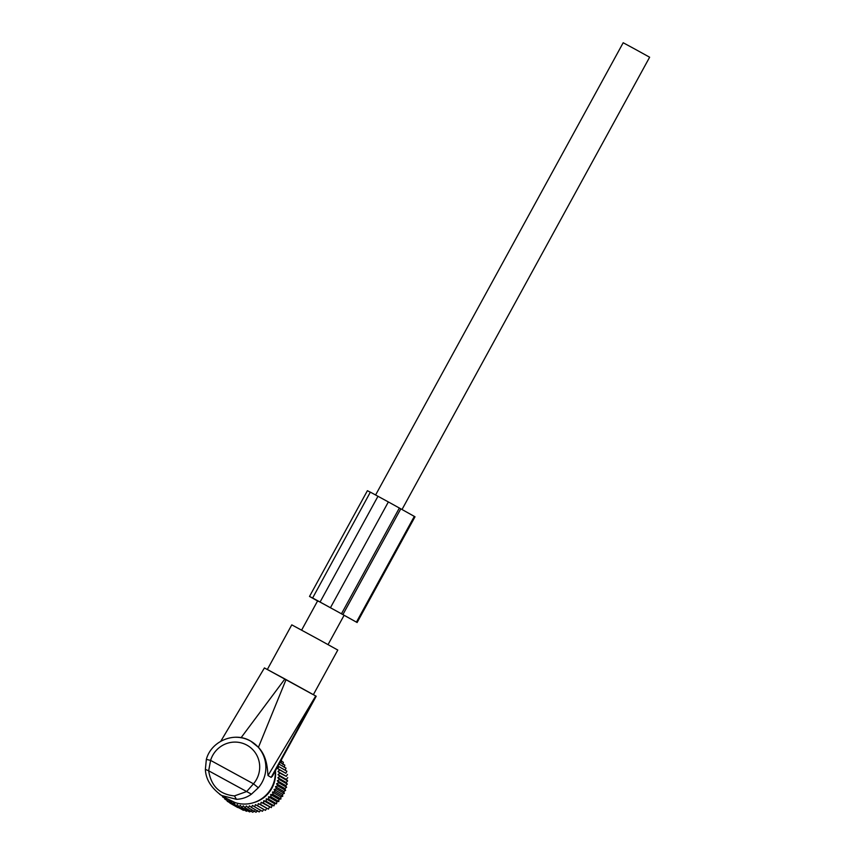 <?xml version="1.0" encoding="UTF-8"?>
<svg xmlns="http://www.w3.org/2000/svg" width="855" height="855" viewBox="0 0 855 855"><rect width="100%" height="100%" fill="white"/><g stroke="black" fill="none" stroke-linecap="round" stroke-linejoin="round"><path stroke-width="1.28" d="M233.8 803.957L224.641 798.944L233.768 803.935L234.986 802.482L233.768 803.935M234.943 802.535A30.812 30.246 -59.9 0 0 244.68 804.074A30.812 30.246 -59.9 0 0 275.257 771.007M272.392 776.255L271.153 777.387L268.01 775.56L315.73 695.97L316.19 696.248L272.392 776.255M227.74 799.062L221.584 795.492L236.461 799.329C242.093 799.072 247.084 797.352 251.423 794.177L258.328 787.776A30.812 30.246 -59.9 0 0 250.921 741.274L258.434 747.323C267.519 756.974 267.358 769.917 268.01 775.56M315.698 696.013L314.95 695.617M258.434 747.323L286.051 679.597L315.666 695.938M241.014 737.801L284.897 678.966L286.051 679.597M284.897 678.966L264.9 668.204M264.43 667.915L220.782 741.253M258.328 787.776L253.475 783.811L246.657 791.548L208.652 770.793L210.597 760.394L206.429 759.422M251.423 794.177L246.657 791.548L234.452 795.898C219.724 794.519 211.121 786.151 208.652 770.793L205.371 769.382L206.354 759.347C211.249 740.836 234.879 731.217 250.921 741.274A30.812 30.246 -59.9 0 0 235.734 737.267M268.438 670.064L313.347 694.698M312.246 694.132L267.337 669.508M205.371 769.382C205.777 779.3 211.185 788.011 221.584 795.492L219.628 794.252M267.358 669.444L291.779 624.855L318.37 639.284L337.789 650.046L313.379 694.645M234.922 802.482L227.248 798.762M230.839 802.332L231.694 801.178M375.612 494.97L623.188 42.75L635.18 49.237L649.629 57.221L402.01 509.505M284.191 767.416L284.833 765.139L280.002 762.339M285.175 770.312L286.008 768.132L279.04 764.103M282.941 764.627L283.358 762.275L280.846 760.811M277.554 768.495L285.859 773.305L286.885 771.242L279.125 766.743L277.554 768.495L279.692 769.928L277.95 771.541L279.948 773.155L278.035 774.619L279.895 776.404L277.832 777.697L279.521 779.632L277.341 780.743L278.837 782.817L276.539 783.736L277.854 785.916L275.46 786.632L276.571 788.909L274.113 789.411L275.011 791.773L272.489 792.061L273.173 794.466L270.629 794.53L271.088 796.967L268.545 796.807L268.78 799.265L266.247 798.869L266.258 801.317L263.757 800.708L263.554 803.112L261.117 802.289L260.69 804.641L258.328 803.604L257.697 805.88L255.442 804.63L254.608 806.81L252.46 805.378L251.445 807.441L249.436 805.827L248.239 807.751L246.379 805.966L245.022 807.751L243.333 805.816L241.826 807.43L240.33 805.357L238.684 806.789L246.454 811.288L248.249 810.369M285.859 773.305L279.692 769.928M277.95 771.541L286.254 776.351L287.451 774.427M286.254 776.351L279.948 773.155M278.035 774.619L286.35 779.429L287.718 777.655M286.35 779.429L287.654 780.904L279.895 776.404M277.832 777.697L286.147 782.507L287.654 780.904M286.147 782.507L287.291 784.131L279.521 779.632M277.341 780.743L285.645 785.563L287.291 784.131M285.645 785.563L286.607 787.305L278.837 782.817M276.539 783.736L284.854 788.545L286.607 787.305M284.854 788.545L285.613 790.415L277.854 785.916M275.46 786.632L283.774 791.441L285.613 790.415M283.774 791.441L284.33 793.408L276.571 788.909M274.113 789.411L282.417 794.231L284.33 793.408M282.417 794.231L282.77 796.272L275.011 791.773M272.489 792.061L280.803 796.871L282.77 796.272M280.803 796.871L280.932 798.965L273.173 794.466M270.629 794.53L278.944 799.34L280.932 798.965M278.944 799.34L278.848 801.466L271.088 796.967M268.545 796.807L276.849 801.627L278.848 801.466M276.849 801.627L276.539 803.753L268.78 799.265M266.247 798.869L274.551 803.689L276.539 803.753M274.551 803.689L274.017 805.816L266.258 801.317M263.757 800.708L272.072 805.517L274.017 805.816M272.072 805.517L271.313 807.612L263.554 803.112M261.117 802.289L271.313 807.612M269.421 807.099L268.449 809.14L260.69 804.641M258.328 803.604L268.449 809.14M266.642 808.413L265.456 810.369L257.697 805.88M255.442 804.63L265.456 810.369M263.746 809.45L262.367 811.31L254.608 806.81M260.775 810.187L259.204 811.94L251.445 807.441M257.75 810.636L255.998 812.25L248.239 807.751M254.694 810.786L252.781 812.25L245.022 807.751M251.648 810.626L249.596 811.919L241.826 807.43M281.413 761.976L281.552 759.529M275.417 770.729A29.412 28.867 120.1 0 1 253.796 802.599M277.95 766.101L279.125 766.743M244.231 810.006L243.386 810.337L235.627 805.838L234.516 803.561L232.678 804.598L231.78 802.236L229.877 803.059L229.193 800.654L227.227 801.253L227.045 800.28M240.971 808.937L232.678 804.598M237.754 807.537L229.877 803.059M222.546 796.048L222.546 796.892L224.544 796.742L224.769 799.019M225.004 799.147L227.099 800.526M238.684 806.789L237.38 804.608L235.627 805.838M229.781 802.727L227.227 801.253M224.683 798.132L222.546 796.892M414.322 516.377L356.428 622.13L357.112 622.526L415.006 516.783L400.792 508.821L342.898 614.574L312.631 597.987L370.354 492.138L388.362 501.938L330.468 607.681M370.322 492.202L367.404 490.695L309.51 596.437L317.579 600.958M400.792 508.821L388.362 501.938M317.087 600.456L339.007 612.437L317.109 600.413M318.455 601.225L314.309 599.12L318.306 601.332M313.625 598.692L314.351 599.045M414.878 516.698L356.984 622.44L338.954 612.426M312.631 597.987L309.51 596.437M356.428 622.13L342.898 614.574M271.153 777.387L315.73 695.97M234.804 742.087A25.447 24.987 -59.9 0 0 210.597 760.394L253.475 783.811A25.447 24.987 -59.9 0 0 234.804 742.087M236.461 799.329L234.452 795.898M233.105 803.572L233.875 802.054M225.111 799.201L225.763 797.907M226.158 799.735L226.618 798.41L226.148 799.735M226.628 799.991L227.238 798.773M228.937 801.253L229.557 800.024M229.621 801.627L230.519 800.494M377.985 496.263L320.091 602.005M399.371 507.998L341.476 613.751M224.641 798.944L225.111 797.533M301.612 630.124L317.665 600.808M328.053 644.606L344.105 615.279"/></g></svg>
